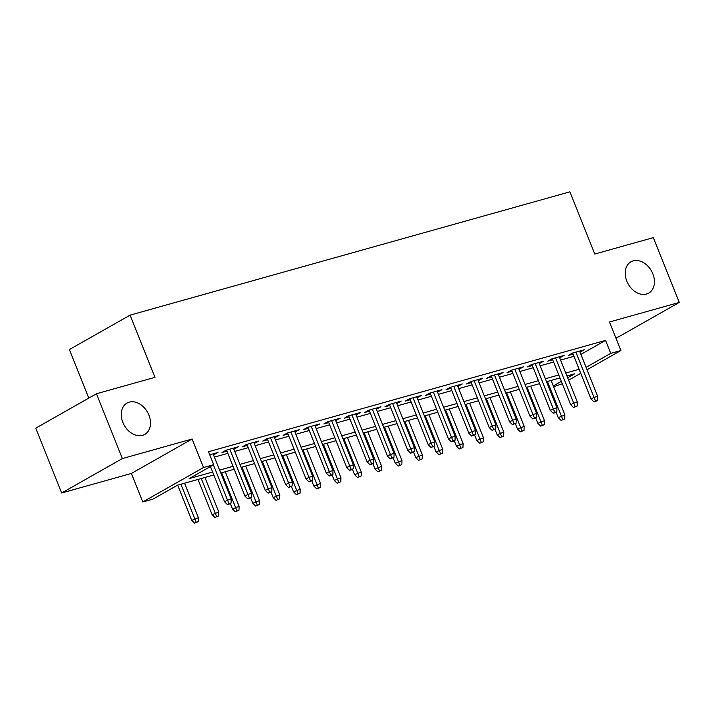 <?xml version="1.0" encoding="UTF-8"?>
<svg xmlns="http://www.w3.org/2000/svg" width="715" height="715" viewBox="0 0 715 715"><rect width="100%" height="100%" fill="white"/><g stroke="black" fill="none" stroke-linecap="round" stroke-linejoin="round"><path stroke-width="1.07" d="M148.908 415.084A18 13.362 -119.6 0 1 144.761 434.398A18 13.362 -119.6 0 1 122.846 422.395A18 13.362 -119.6 0 1 126.993 403.081A18 13.362 -119.6 0 1 148.908 415.084M652.849 273.809A18 13.362 -119.6 0 1 648.702 293.123A18 13.362 -119.6 0 1 626.787 281.111A18 13.362 -119.6 0 1 630.943 261.797A18 13.362 -119.6 0 1 652.849 273.809M213.839 474.983L177.606 485.145L153.001 499.097L142.812 501.948L203.516 467.53L213.696 464.678L189.091 478.63L212.659 472.025M131.408 473.437L192.103 439.019L122.372 458.565L96.445 393.759L35.75 428.169L61.669 492.984L131.408 473.437L142.812 501.948M88.821 398.085L69.4 349.546L130.094 315.127L569.9 191.826L594.791 254.04L653.331 237.63L679.25 302.445L609.511 321.991L620.915 350.511L587.042 369.727M615.767 337.641L618.555 336.863L679.25 302.445M562.303 383.749L553.616 386.779M122.372 458.565L61.669 492.984M213.508 454.901L217.995 452.47L209.736 454.785M233.868 449.19L238.354 446.759L226.137 450.182L222.034 452.506L226.95 451.129M254.227 443.488L258.714 441.048L246.496 444.48L242.403 446.804L247.31 445.427M274.596 437.777L279.082 435.346L266.865 438.769L262.762 441.092L267.669 439.716M294.955 432.066L299.442 429.635L287.224 433.058L283.122 435.381L288.029 434.005M315.315 426.355L319.802 423.923L307.584 427.347L303.482 429.679L308.388 428.303M335.675 420.652L340.161 418.221L327.944 421.644L323.841 423.968L328.757 422.592M356.034 414.941L360.521 412.51L348.303 415.933L344.21 418.257L349.117 416.881M376.403 409.23L380.881 406.799L368.672 410.222L364.57 412.555L369.476 411.179M396.762 403.528L401.249 401.088L389.031 404.52L384.929 406.844L389.836 405.468M417.122 397.817L421.609 395.386L409.391 398.809L405.289 401.133L410.195 399.757M437.482 392.106L441.968 389.675L429.751 393.098L425.648 395.422L430.564 394.045M457.841 386.404L462.328 383.964L450.11 387.396L446.008 389.72L450.924 388.343M478.201 380.693L482.688 378.262L470.479 381.685L466.377 384.009L471.283 382.632M498.57 374.982L503.056 372.551L490.839 375.974L486.736 378.298L491.643 376.921M518.929 369.28L523.416 366.84L511.198 370.263L507.096 372.595L512.003 371.219M539.289 363.569L543.775 361.138L531.558 364.561L527.456 366.884L532.362 365.508M559.648 357.858L564.135 355.427L551.917 358.85L547.815 361.173L552.731 359.797M580.902 354.372L605.551 340.403L208.512 451.719L213.696 464.678M214.393 457.117L227.835 453.355M234.761 451.415L248.194 447.644M255.121 445.704L268.554 441.933M275.481 439.993L288.923 436.23M295.84 434.291L309.282 430.519M316.2 428.58L329.642 424.808M336.559 422.869L350.001 419.106M356.928 417.158L370.361 413.395M377.288 411.456L390.73 407.684M397.647 405.745L411.089 401.982M418.007 400.034L431.449 396.271M438.367 394.331L451.808 390.56M458.735 388.62L472.168 384.849M479.095 382.909L492.528 379.147M499.454 377.207L512.896 373.436M519.814 371.496L533.256 367.725M540.174 365.785L553.616 362.022M560.542 360.083L573.975 356.311M580.008 352.146L584.495 349.715L572.277 353.139L568.184 355.471L573.09 354.095M192.103 439.019L203.516 467.53M605.551 340.403L610.735 353.371L620.915 350.511M96.445 393.759L154.985 377.341L130.094 315.127M567.63 377.806L574.646 373.829L566.906 376.001M559.988 377.94L546.546 381.712M539.619 383.651L526.186 387.414M519.26 389.362L505.827 393.125M498.9 395.064L485.458 398.836M478.541 400.775L465.099 404.547M458.181 406.486L444.739 410.249M437.812 412.189L424.379 415.96M417.453 417.9L404.02 421.671M397.093 423.611L383.651 427.373M376.733 429.313L363.292 433.084M356.374 435.024L342.932 438.796M336.014 440.735L322.572 444.498M315.646 446.446L302.213 450.209M295.286 452.148L281.844 455.92M274.926 457.859L261.484 461.622M254.567 463.57L241.125 467.333M234.207 469.272L220.765 473.044M553.276 385.948L561.355 381.372M580.768 373.284L568.586 380.192M586.086 367.331L610.735 353.371M219.577 470.086L233.019 466.314M239.945 464.375L253.378 460.603M260.305 458.664L273.747 454.901M280.664 452.961L294.106 449.19M301.024 447.25L314.466 443.479M321.384 441.539L334.826 437.777M341.752 435.837L355.185 432.066M362.112 430.126L375.545 426.355M382.471 424.415L395.913 420.652M402.831 418.704L416.273 414.941M423.191 413.002L436.633 409.23M443.559 407.291L456.992 403.519M463.919 401.58L477.352 397.817M484.278 395.878L497.72 392.106M504.638 390.167L518.08 386.395M524.998 384.456L538.44 380.693M545.357 378.753L558.799 374.982M565.726 373.042L579.159 369.271M580.946 354.354L586.13 367.322M579.972 350.985L580.392 352.039M559.613 356.696L560.033 357.75M539.253 362.398L539.673 363.461M518.893 368.109L519.313 369.163M498.525 373.82L498.954 374.875M478.165 379.531L478.594 380.586M457.806 385.233L458.226 386.297M437.446 390.944L437.866 391.999M417.086 396.655L417.506 397.71M396.727 402.357L397.147 403.421M376.358 408.068L376.787 409.123M355.999 413.779L356.419 414.834M335.639 419.482L336.059 420.545M315.279 425.193L315.699 426.247M294.92 430.904L295.34 431.958M274.551 436.615L274.98 437.669M254.191 442.317L254.62 443.372M233.832 448.028L234.252 449.083M213.472 453.739L213.892 454.794M572.67 353.031L591.073 399.05L594.022 397.379L575.924 352.12M595.532 400.892L593.888 401.821L595.926 401.249L597.57 400.32L595.532 400.892L594.022 397.379L597.686 396.351L579.588 351.092M591.073 399.05L593.888 401.821M597.57 400.32L597.686 396.351M561.078 420.429L564.761 418.927L561.078 420.429L558.263 417.658L564.886 414.95L551.077 380.443M562.723 419.499L547.413 381.47M558.263 417.658L556.073 412.18M564.886 414.95L564.761 418.927M552.302 358.742L570.713 404.762L573.662 403.09L555.564 357.831M575.173 406.603L573.528 407.532L577.211 406.031L575.173 406.603L573.662 403.09L577.327 402.062L559.228 356.803M570.713 404.762L573.528 407.532M577.211 406.031L577.327 402.062M531.942 364.453L550.353 410.473L553.303 408.792L535.204 363.542M554.813 412.305L553.169 413.234L555.206 412.671L556.842 411.742L554.813 412.305L553.303 408.792L556.967 407.765L538.869 362.514M550.353 410.473L553.169 413.234M556.842 411.742L556.967 407.765M511.582 370.156L529.985 416.175L532.943 414.503L514.836 369.244M534.445 418.016L532.809 418.945L536.482 417.444L534.445 418.016L532.943 414.503L536.607 413.476L518.509 368.216M529.985 416.175L532.809 418.945M536.482 417.444L536.607 413.476M491.223 375.867L509.625 421.886L512.583 420.214L494.476 374.955M514.085 423.727L512.449 424.656L516.123 423.155L514.085 423.727L512.583 420.214L516.248 419.187L498.141 373.927M509.625 421.886L512.449 424.656M516.123 423.155L516.248 419.187M540.719 426.131L544.401 424.63L540.719 426.131L537.903 423.36L544.517 420.661L530.718 386.145M542.363 425.202L527.053 387.173M537.903 423.36L535.714 417.882M544.517 420.661L544.401 424.63M520.359 431.842L524.032 430.341L520.359 431.842L517.544 429.072L524.158 426.372L510.358 391.856M522.004 430.913L506.685 392.884M517.544 429.072L515.345 423.593M524.158 426.372L524.032 430.341M500 437.553L503.673 436.052L500 437.553L497.184 434.783L503.798 432.075L489.99 397.567M501.635 436.624L486.325 398.595M497.184 434.783L494.986 429.304M503.798 432.075L503.673 436.052M479.64 443.255L483.313 441.754L479.64 443.255L476.816 440.485L483.438 437.786L469.63 403.269M481.275 442.326L465.966 404.297M476.816 440.485L474.626 435.006M483.438 437.786L483.313 441.754M470.863 381.578L489.266 427.597L492.215 425.917L474.117 380.666M493.725 429.429L492.081 430.367L495.763 428.866L493.725 429.429L492.215 425.917L495.879 424.889L477.781 379.638M489.266 427.597L492.081 430.367M495.763 428.866L495.879 424.889M459.28 448.966L462.954 447.465L459.28 448.966L456.456 446.196L463.079 443.497L449.27 408.98M460.916 448.037L445.606 410.008M456.456 446.196L454.266 440.717M463.079 443.497L462.954 447.465M450.495 387.28L468.906 433.299L471.855 431.628L453.757 386.368M473.366 435.14L471.721 436.07L475.404 434.568L473.366 435.14L471.855 431.628L475.52 430.6L457.421 385.34M468.906 433.299L471.721 436.07M475.404 434.568L475.52 430.6M430.135 392.991L448.546 439.01L451.496 437.339L433.397 392.079M453.006 440.851L451.362 441.781L453.399 441.209L455.035 440.279L453.006 440.851L451.496 437.339L455.16 436.311L437.062 391.051M448.546 439.01L451.362 441.781M455.035 440.279L455.16 436.311M409.775 398.702L428.178 444.721L431.136 443.041L413.038 397.79M432.638 446.562L431.002 447.492L434.675 445.99L432.638 446.562L431.136 443.041L434.8 442.013L416.702 396.762M428.178 444.721L431.002 447.492M434.675 445.99L434.8 442.013M389.416 404.413L407.818 450.423L410.776 448.752L392.669 403.492M412.278 452.264L410.642 453.194L414.316 451.692L412.278 452.264L410.776 448.752L414.441 447.724L396.333 402.465M407.818 450.423L410.642 453.194M414.316 451.692L414.441 447.724M369.056 410.115L387.459 456.134L390.408 454.463L372.309 409.203M391.918 457.975L390.274 458.905L393.956 457.403L391.918 457.975L390.408 454.463L394.081 453.435L375.974 408.176M387.459 456.134L390.274 458.905M393.956 457.403L394.081 453.435M438.912 454.677L442.594 453.176L438.912 454.677L436.096 451.907L442.71 449.208L428.911 414.691M440.556 453.748L425.246 415.719M436.096 451.907L433.907 446.428M442.71 449.208L442.594 453.176M418.552 460.38L422.234 458.887L418.552 460.38L415.737 457.618L422.351 454.91L408.551 420.393M420.197 459.45L404.887 421.421M415.737 457.618L413.547 452.13M422.351 454.91L422.234 458.887M398.192 466.091L401.866 464.589L398.192 466.091L395.377 463.32L401.991 460.621L388.182 426.104M399.837 465.161L384.518 427.132M395.377 463.32L393.179 457.841M401.991 460.621L401.866 464.589M377.833 471.802L381.506 470.3L377.833 471.802L375.009 469.031L381.631 466.332L367.823 431.815M379.468 470.872L364.158 432.843M375.009 469.031L372.819 463.552M381.631 466.332L381.506 470.3M357.473 477.513L361.147 476.011L357.473 477.513L354.649 474.742L361.272 472.034L347.463 437.526M359.109 476.574L343.799 438.554M354.649 474.742L352.459 469.263M361.272 472.034L361.147 476.011M348.688 415.826L367.099 461.845L370.048 460.174L351.95 414.915M371.559 463.686L369.914 464.616L371.952 464.044L373.596 463.114L371.559 463.686L370.048 460.174L373.713 459.146L355.614 413.887M367.099 461.845L369.914 464.616M373.596 463.114L373.713 459.146M337.105 483.215L340.787 481.713L337.105 483.215L334.289 480.444L340.903 477.745L327.104 443.229M338.749 482.285L323.439 444.256M334.289 480.444L332.1 474.966M340.903 477.745L340.787 481.713M328.328 421.537L346.739 467.556L349.689 465.876L331.59 420.617M351.199 469.389L349.555 470.318L351.592 469.755L353.228 468.817L351.199 469.389L349.689 465.876L353.353 464.848L335.255 419.598M346.739 467.556L349.555 470.318M353.228 468.817L353.353 464.848M316.745 488.926L320.427 487.424L316.745 488.926L313.93 486.155L320.543 483.456L306.744 448.94M318.389 487.996L303.08 449.967M313.93 486.155L311.74 480.677M320.543 483.456L320.427 487.424M307.968 427.239L326.38 473.259L329.329 471.587L311.231 426.328M330.831 475.1L329.195 476.029L331.233 475.457L332.868 474.528L330.831 475.1L329.329 471.587L332.993 470.559L314.895 425.3M326.38 473.259L329.195 476.029M332.868 474.528L332.993 470.559M296.385 494.637L300.059 493.136L296.385 494.637L293.57 491.866L300.184 489.158L286.384 454.651M298.03 493.707L282.711 455.678M293.57 491.866L291.371 486.388M300.184 489.158L300.059 493.136M287.609 432.95L306.011 478.97L308.969 477.298L290.862 432.039M310.471 480.811L308.835 481.74L312.509 480.239L310.471 480.811L308.969 477.298L312.634 476.27L294.526 431.011M306.011 478.97L308.835 481.74M312.509 480.239L312.634 476.27M276.026 500.339L279.699 498.838L276.026 500.339L273.202 497.569L279.824 494.869L266.016 460.353M277.661 499.41L262.351 461.381M273.202 497.569L271.012 492.09M279.824 494.869L279.699 498.838M267.249 438.661L285.651 484.681L288.61 483L270.502 437.75M290.111 486.513L288.476 487.451L292.149 485.95L290.111 486.513L288.61 483L292.274 481.973L274.167 436.722M285.651 484.681L288.476 487.451M292.149 485.95L292.274 481.973M255.666 506.05L259.339 504.549L255.666 506.05L252.842 503.28L259.465 500.58L245.656 466.064M257.302 505.121L241.992 467.092M252.842 503.28L250.652 497.801M259.465 500.58L259.339 504.549M246.89 444.364L265.292 490.383L268.241 488.711L250.143 443.452M269.752 492.224L268.107 493.153L271.789 491.652L269.752 492.224L268.241 488.711L271.906 487.684L253.807 442.424M265.292 490.383L268.107 493.153M271.789 491.652L271.906 487.684M235.298 511.761L238.98 510.26L235.298 511.761L232.482 508.991L239.105 506.292L225.297 471.775M236.942 510.832L221.632 472.803M232.482 508.991L230.293 503.512M239.105 506.292L238.98 510.26M226.521 450.075L244.932 496.094L247.882 494.423L229.783 449.163M249.392 497.935L247.748 498.864L249.785 498.292L251.43 497.363L249.392 497.935L247.882 494.423L251.546 493.395L233.447 448.135M244.932 496.094L247.748 498.864M251.43 497.363L251.546 493.395M210.451 466.52L224.573 501.805L227.522 500.125L213.41 464.839M229.032 503.646L227.388 504.575L229.426 504.003L231.061 503.074L229.032 503.646L227.522 500.125L231.186 499.097L213.088 453.846M224.573 501.805L227.388 504.575M231.061 503.074L231.186 499.097M214.938 517.463L218.62 515.962L214.938 517.463L212.123 514.702L218.736 511.994L204.937 477.477M216.582 516.534L201.273 478.505M212.123 514.702L198.01 479.425M218.736 511.994L218.62 515.962M194.578 523.174L198.252 521.673L194.578 523.174L191.763 520.404L198.377 517.705L184.577 483.188M196.223 522.245L180.904 484.216M191.763 520.404L177.651 485.127M198.377 517.705L198.252 521.673"/></g></svg>
